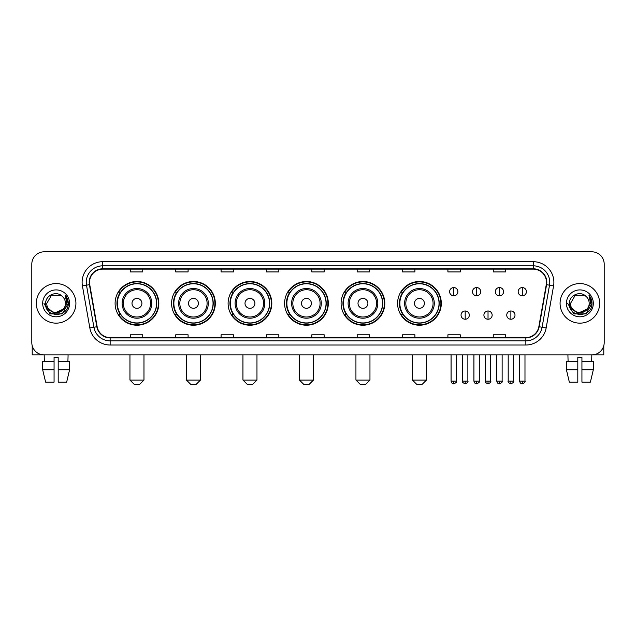 <?xml version="1.0" encoding="UTF-8"?>
<svg xmlns="http://www.w3.org/2000/svg" width="636" height="636" viewBox="0 0 636 636"><rect width="100%" height="100%" fill="white"/><g stroke="black" fill="none" stroke-linecap="round" stroke-linejoin="round"><path stroke-width="0.95" d="M397.595 303.364A21.855 21.855 0 0 0 419.45 325.219A21.855 21.855 0 0 0 441.305 303.364A21.855 21.855 0 0 0 419.45 281.502A21.855 21.855 0 0 0 397.595 303.364M341.095 303.364A21.855 21.855 0 0 0 362.949 325.219A21.855 21.855 0 0 0 384.804 303.364A21.855 21.855 0 0 0 362.949 281.502A21.855 21.855 0 0 0 341.095 303.364M284.594 303.364A21.855 21.855 0 0 0 306.457 325.219A21.855 21.855 0 0 0 328.311 303.364A21.855 21.855 0 0 0 306.457 281.502A21.855 21.855 0 0 0 284.594 303.364M228.101 303.364A21.855 21.855 0 0 0 249.956 325.219A21.855 21.855 0 0 0 271.81 303.364A21.855 21.855 0 0 0 249.956 281.502A21.855 21.855 0 0 0 228.101 303.364M171.601 303.364A21.855 21.855 0 0 0 193.455 325.219A21.855 21.855 0 0 0 215.318 303.364A21.855 21.855 0 0 0 193.455 281.502A21.855 21.855 0 0 0 171.601 303.364M115.1 303.364A21.855 21.855 0 0 0 136.963 325.219A21.855 21.855 0 0 0 158.817 303.364A21.855 21.855 0 0 0 136.963 281.502A21.855 21.855 0 0 0 115.1 303.364M120.347 314.494A20.002 20.002 0 0 1 120.347 292.226M176.84 314.494A20.002 20.002 0 0 1 176.84 292.226M233.34 314.494A20.002 20.002 0 0 1 233.34 292.226M289.841 314.494A20.002 20.002 0 0 1 289.841 292.226M346.334 314.494A20.002 20.002 0 0 1 346.334 292.226M402.834 314.494A20.002 20.002 0 0 1 402.834 292.226M31.8 264.186L31.8 342.534A12.37 12.37 0 0 0 44.17 354.912L591.83 354.912A12.37 12.37 0 0 0 604.2 342.534L604.2 264.186A12.37 12.37 0 0 0 591.83 251.808L44.17 251.808A12.37 12.37 0 0 0 31.8 264.186L31.8 342.534M36.339 303.364A19.796 19.796 0 0 0 56.135 323.152A19.796 19.796 0 0 0 75.922 303.364A19.796 19.796 0 0 0 56.135 283.569A19.796 19.796 0 0 0 36.339 303.364A19.796 19.796 0 0 0 56.135 323.152A19.796 19.796 0 0 0 75.922 303.364A19.796 19.796 0 0 0 56.135 283.569A19.796 19.796 0 0 0 36.339 303.364M560.077 303.364A19.796 19.796 0 0 0 579.865 323.152A19.796 19.796 0 0 0 599.661 303.364A19.796 19.796 0 0 0 579.865 283.569A19.796 19.796 0 0 0 560.077 303.364A19.796 19.796 0 0 0 579.865 323.152A19.796 19.796 0 0 0 599.661 303.364A19.796 19.796 0 0 0 579.865 283.569A19.796 19.796 0 0 0 560.077 303.364M89.533 282.328A13.197 13.197 0 0 1 102.73 269.131L533.27 269.131A13.197 13.197 0 0 1 546.268 284.618L538.851 326.681A13.197 13.197 0 0 1 525.853 337.589L110.147 337.589A13.197 13.197 0 0 1 97.149 326.681L89.732 284.618A13.197 13.197 0 0 1 89.533 282.328M89.207 282.328A13.523 13.523 0 0 0 89.414 284.674L96.831 326.737A13.523 13.523 0 0 0 110.147 337.915L525.853 337.915A13.523 13.523 0 0 0 539.169 326.737L546.586 284.674A13.523 13.523 0 0 0 533.27 268.805L102.73 268.805A13.523 13.523 0 0 0 89.207 282.328M82.426 285.906A20.622 20.622 0 0 1 102.73 261.706L533.27 261.706A20.622 20.622 0 0 1 553.574 285.906L546.157 327.969A20.622 20.622 0 0 1 525.853 345.014L110.147 345.014A20.622 20.622 0 0 1 89.843 327.969L82.426 285.906L86.488 285.19A16.496 16.496 0 0 1 102.73 265.832L533.27 265.832A16.496 16.496 0 0 1 549.512 285.19L542.095 327.254A16.496 16.496 0 0 1 525.853 340.888L110.147 340.888A16.496 16.496 0 0 1 93.905 327.254L86.488 285.19A16.496 16.496 0 0 1 86.234 282.328M591.83 251.808L44.17 251.808M44.353 361.51L44.17 354.912L591.83 354.912L591.647 361.51M604.2 342.534L604.2 264.186M539.169 326.737L542.095 327.254L549.512 285.19L553.574 285.906M311.815 269.131L311.815 271.922L324.185 271.922L324.185 269.131M266.452 269.131L266.452 271.922L278.822 271.922L278.822 269.131M221.09 269.131L221.09 271.922L233.46 271.922L233.46 269.131M175.727 269.131L175.727 271.922L188.097 271.922L188.097 269.131M130.364 269.131L130.364 271.922L142.734 271.922L142.734 269.131M357.178 269.131L357.178 271.922L369.548 271.922L369.548 269.131M402.54 269.131L402.54 271.922L414.911 271.922L414.911 269.131M447.903 269.131L447.903 271.922L460.273 271.922L460.273 269.131M493.266 269.131L493.266 271.922L505.636 271.922L505.636 269.131M324.185 337.589L324.185 334.798L311.815 334.798L311.815 337.589M278.822 337.589L278.822 334.798L266.452 334.798L266.452 337.589M233.46 337.589L233.46 334.798L221.09 334.798L221.09 337.589M188.097 337.589L188.097 334.798L175.727 334.798L175.727 337.589M142.734 337.589L142.734 334.798L130.364 334.798L130.364 337.589M369.548 337.589L369.548 334.798L357.178 334.798L357.178 337.589M414.911 337.589L414.911 334.798L402.54 334.798L402.54 337.589M460.273 337.589L460.273 334.798L447.903 334.798L447.903 337.589M505.636 337.589L505.636 334.798L493.266 334.798L493.266 337.589M63.274 309.35C58.329 316.036 46.325 311.759 46.81 303.364C46.237 315.384 66.025 315.384 65.452 303.364C66.025 315.384 46.237 315.384 46.81 303.364L51.468 295.287L60.794 295.287L62.241 296.32C56.517 290.326 45.506 295.263 45.609 303.364C44.56 317.746 67.885 318.127 68.267 304.056L68.283 303.364C68.251 300.303 67.233 297.616 65.238 295.303L66.844 303.364L63.274 309.35A9.317 9.317 0 0 0 65.452 303.364C66.025 315.384 46.237 315.384 46.81 303.364L51.468 295.287M65.452 303.364A9.317 9.317 0 0 0 62.241 296.32M63.87 308.85L54.147 313.262L45.895 306.385M42.684 303.364A13.443 13.443 0 0 0 56.135 316.808A13.443 13.443 0 0 0 69.578 303.364A13.443 13.443 0 0 0 56.135 289.913A13.443 13.443 0 0 0 42.684 303.364M65.238 295.303L68.283 303.714L67.718 299.675L68.283 303.714L67.718 299.675L68.283 303.714L65.325 295.406L68.283 303.714L65.325 295.406L68.283 303.364L62.209 313.89L50.053 313.89L43.979 303.364M65.325 295.406L68.283 303.722M32.213 345.706L32.213 354.912L80.049 354.912M42.676 361.51L42.676 369.755L45.609 382.125L42.676 369.755L42.676 361.51L54.068 361.51L54.068 357.384L58.194 357.384L58.194 361.51L69.586 361.51L69.586 369.755L66.653 382.125L69.586 369.755L58.194 369.755L58.194 361.51M68.092 354.912L67.909 361.51M54.068 361.51L54.068 382.125L45.609 382.125M42.676 369.755L54.068 369.755M66.653 382.125L58.194 382.125L58.194 369.755M139.848 384.192L134.077 384.192L129.951 380.066L143.975 380.066L139.848 384.192M141.907 303.364A4.945 4.945 0 0 0 136.963 298.411A4.945 4.945 0 0 0 132.01 303.364A4.945 4.945 0 0 0 136.963 308.309A4.945 4.945 0 0 0 141.907 303.364M151.805 303.364A14.843 14.843 0 0 0 136.963 288.513A14.843 14.843 0 0 0 122.112 303.364A14.843 14.843 0 0 0 136.963 318.207A14.843 14.843 0 0 0 151.805 303.364A14.843 14.843 0 0 1 136.963 318.207A14.843 14.843 0 0 1 122.112 303.364M156.551 303.364A19.589 19.589 0 0 0 136.963 283.775A19.589 19.589 0 0 0 117.374 303.364A19.589 19.589 0 0 0 136.963 322.945A19.589 19.589 0 0 0 156.551 303.364M158.404 303.364A21.441 21.441 0 0 1 118.63 314.494L120.617 314.494A19.772 19.772 0 0 0 150.04 318.183A19.772 19.772 0 0 0 150.04 288.537A19.772 19.772 0 0 0 120.617 292.226L118.63 292.226A21.441 21.441 0 0 1 158.404 303.364M196.341 384.192L190.569 384.192L186.443 380.066L200.467 380.066L196.341 384.192M198.408 303.364A4.945 4.945 0 0 0 193.455 298.411A4.945 4.945 0 0 0 188.51 303.364A4.945 4.945 0 0 0 193.455 308.309A4.945 4.945 0 0 0 198.408 303.364M208.306 303.364A14.843 14.843 0 0 0 193.455 288.513A14.843 14.843 0 0 0 178.613 303.364A14.843 14.843 0 0 0 193.455 318.207A14.843 14.843 0 0 0 208.306 303.364A14.843 14.843 0 0 1 193.455 318.207A14.843 14.843 0 0 1 178.613 303.364M213.044 303.364A19.589 19.589 0 0 0 193.455 283.775A19.589 19.589 0 0 0 173.867 303.364A19.589 19.589 0 0 0 193.455 322.945A19.589 19.589 0 0 0 213.044 303.364M214.904 303.364A21.441 21.441 0 0 1 175.131 314.494L177.118 314.494A19.772 19.772 0 0 0 206.541 318.183A19.772 19.772 0 0 0 206.541 288.537A19.772 19.772 0 0 0 177.118 292.226L175.131 292.226A21.441 21.441 0 0 1 214.904 303.364M252.842 384.192L247.07 384.192L242.944 380.066L256.968 380.066L252.842 384.192M254.901 303.364A4.945 4.945 0 0 0 249.956 298.411A4.945 4.945 0 0 0 245.003 303.364A4.945 4.945 0 0 0 249.956 308.309A4.945 4.945 0 0 0 254.901 303.364M264.799 303.364A14.843 14.843 0 0 0 249.956 288.513A14.843 14.843 0 0 0 235.105 303.364A14.843 14.843 0 0 0 249.956 318.207A14.843 14.843 0 0 0 264.799 303.364A14.843 14.843 0 0 1 249.956 318.207A14.843 14.843 0 0 1 235.105 303.364M269.545 303.364A19.589 19.589 0 0 0 249.956 283.775A19.589 19.589 0 0 0 230.367 303.364A19.589 19.589 0 0 0 249.956 322.945A19.589 19.589 0 0 0 269.545 303.364M271.397 303.364A21.441 21.441 0 0 1 231.631 314.494L233.619 314.494A19.772 19.772 0 0 0 263.034 318.183A19.772 19.772 0 0 0 263.034 288.537A19.772 19.772 0 0 0 233.619 292.226L231.631 292.226A21.441 21.441 0 0 1 271.397 303.364M309.342 384.192L303.563 384.192L299.445 380.066L313.461 380.066L309.342 384.192M311.401 303.364A4.945 4.945 0 0 0 306.457 298.411A4.945 4.945 0 0 0 301.504 303.364A4.945 4.945 0 0 0 306.457 308.309A4.945 4.945 0 0 0 311.401 303.364M321.299 303.364A14.843 14.843 0 0 0 306.457 288.513A14.843 14.843 0 0 0 291.606 303.364A14.843 14.843 0 0 0 306.457 318.207A14.843 14.843 0 0 0 321.299 303.364A14.843 14.843 0 0 1 306.457 318.207A14.843 14.843 0 0 1 291.606 303.364M326.045 303.364A19.589 19.589 0 0 0 306.457 283.775A19.589 19.589 0 0 0 286.868 303.364A19.589 19.589 0 0 0 306.457 322.945A19.589 19.589 0 0 0 326.045 303.364M327.898 303.364A21.441 21.441 0 0 1 288.124 314.494L290.111 314.494A19.772 19.772 0 0 0 319.534 318.183A19.772 19.772 0 0 0 319.534 288.537A19.772 19.772 0 0 0 290.111 292.226L288.124 292.226A21.441 21.441 0 0 1 327.898 303.364M365.835 384.192L360.063 384.192L355.937 380.066L369.961 380.066L365.835 384.192M367.902 303.364A4.945 4.945 0 0 0 362.949 298.411A4.945 4.945 0 0 0 358.004 303.364A4.945 4.945 0 0 0 362.949 308.309A4.945 4.945 0 0 0 367.902 303.364M377.8 303.364A14.843 14.843 0 0 0 362.949 288.513A14.843 14.843 0 0 0 348.107 303.364A14.843 14.843 0 0 0 362.949 318.207A14.843 14.843 0 0 0 377.8 303.364A14.843 14.843 0 0 1 362.949 318.207A14.843 14.843 0 0 1 348.107 303.364M382.538 303.364A19.589 19.589 0 0 0 362.949 283.775A19.589 19.589 0 0 0 343.361 303.364A19.589 19.589 0 0 0 362.949 322.945A19.589 19.589 0 0 0 382.538 303.364M384.398 303.364A21.441 21.441 0 0 1 344.625 314.494L346.612 314.494A19.772 19.772 0 0 0 376.035 318.183A19.772 19.772 0 0 0 376.035 288.537A19.772 19.772 0 0 0 346.612 292.226L344.625 292.226A21.441 21.441 0 0 1 384.398 303.364M422.336 384.192L416.564 384.192L412.438 380.066L426.462 380.066L422.336 384.192M424.395 303.364A4.945 4.945 0 0 0 419.45 298.411A4.945 4.945 0 0 0 414.497 303.364A4.945 4.945 0 0 0 419.45 308.309A4.945 4.945 0 0 0 424.395 303.364M434.293 303.364A14.843 14.843 0 0 0 419.45 288.513A14.843 14.843 0 0 0 404.599 303.364A14.843 14.843 0 0 0 419.45 318.207A14.843 14.843 0 0 0 434.293 303.364A14.843 14.843 0 0 1 419.45 318.207A14.843 14.843 0 0 1 404.599 303.364M439.039 303.364A19.589 19.589 0 0 0 419.45 283.775A19.589 19.589 0 0 0 399.861 303.364A19.589 19.589 0 0 0 419.45 322.945A19.589 19.589 0 0 0 439.039 303.364M440.891 303.364A21.441 21.441 0 0 1 401.125 314.494L403.105 314.494A19.772 19.772 0 0 0 432.528 318.183A19.772 19.772 0 0 0 432.528 288.537A19.772 19.772 0 0 0 403.105 292.226L401.125 292.226A21.441 21.441 0 0 1 440.891 303.364M453.762 287.567A4.126 4.126 0 0 0 449.636 291.685A4.126 4.126 0 0 0 453.762 295.812A4.126 4.126 0 0 0 457.88 291.685A4.126 4.126 0 0 0 453.762 287.567L453.762 295.812A4.126 4.126 0 0 0 457.88 291.685A4.126 4.126 0 0 0 453.762 287.567M476.603 287.567A4.126 4.126 0 0 0 472.484 291.685A4.126 4.126 0 0 0 476.603 295.812A4.126 4.126 0 0 0 480.729 291.685A4.126 4.126 0 0 0 476.603 287.567L476.603 295.812A4.126 4.126 0 0 0 480.729 291.685A4.126 4.126 0 0 0 476.603 287.567M499.451 287.567A4.126 4.126 0 0 0 495.325 291.685A4.126 4.126 0 0 0 499.451 295.812A4.126 4.126 0 0 0 503.577 291.685A4.126 4.126 0 0 0 499.451 287.567L499.451 295.812A4.126 4.126 0 0 0 503.577 291.685A4.126 4.126 0 0 0 499.451 287.567M522.299 287.567A4.126 4.126 0 0 0 518.173 291.685A4.126 4.126 0 0 0 522.299 295.812A4.126 4.126 0 0 0 526.425 291.685A4.126 4.126 0 0 0 522.299 287.567L522.299 295.812A4.126 4.126 0 0 0 526.425 291.685A4.126 4.126 0 0 0 522.299 287.567M465.186 310.988A4.126 4.126 0 0 0 461.06 315.114A4.126 4.126 0 0 0 465.186 319.24A4.126 4.126 0 0 0 469.304 315.114A4.126 4.126 0 0 0 465.186 310.988L465.186 319.24A4.126 4.126 0 0 0 469.304 315.114A4.126 4.126 0 0 0 465.186 310.988M488.027 310.988A4.126 4.126 0 0 0 483.909 315.114A4.126 4.126 0 0 0 488.027 319.24A4.126 4.126 0 0 0 492.153 315.114A4.126 4.126 0 0 0 488.027 310.988L488.027 319.24A4.126 4.126 0 0 0 492.153 315.114A4.126 4.126 0 0 0 488.027 310.988M510.875 310.988A4.126 4.126 0 0 0 506.749 315.114A4.126 4.126 0 0 0 510.875 319.24A4.126 4.126 0 0 0 515.001 315.114A4.126 4.126 0 0 0 510.875 310.988L510.875 319.24A4.126 4.126 0 0 0 515.001 315.114A4.126 4.126 0 0 0 510.875 310.988M603.787 345.706L603.787 354.912L555.951 354.912M566.414 361.51L566.414 369.755L569.347 382.125L566.414 369.755L566.414 361.51L577.806 361.51L577.806 357.384L581.932 357.384L581.932 361.51L593.324 361.51L593.324 369.755L590.391 382.125L593.324 369.755L581.932 369.755L581.932 361.51M577.806 361.51L577.806 382.125L569.347 382.125M566.414 369.755L577.806 369.755M590.391 382.125L581.932 382.125L581.932 369.755M567.908 354.912L568.091 361.51M589.19 303.364C589.763 315.384 569.975 315.384 570.548 303.364L575.206 295.287L584.532 295.287L585.971 296.32C580.255 290.326 569.244 295.263 569.347 303.364C568.298 317.746 591.623 318.127 592.005 304.056L592.021 303.364C591.989 300.303 590.971 297.616 588.976 295.303L590.582 303.364L587.012 309.35A9.317 9.317 0 0 0 589.19 303.364C589.763 315.384 569.975 315.384 570.548 303.364C569.975 315.384 589.763 315.384 589.19 303.364A9.317 9.317 0 0 0 585.971 296.32M587.012 309.35C582.067 316.036 570.063 311.759 570.548 303.364M587.608 308.85L577.885 313.262L569.633 306.385M566.422 303.364A13.443 13.443 0 0 0 579.865 316.808A13.443 13.443 0 0 0 593.316 303.364A13.443 13.443 0 0 0 579.865 289.913A13.443 13.443 0 0 0 566.422 303.364M588.976 295.303L592.021 303.714L591.456 299.675L592.021 303.714L591.456 299.675L592.021 303.714L589.063 295.406L592.021 303.714L589.063 295.406L592.021 303.364L585.947 313.89L573.791 313.89L567.717 303.364M589.063 295.406L592.021 303.722M533.27 261.706L533.27 268.805M86.488 285.19L89.414 284.674M110.147 345.014L110.147 337.915M525.853 337.915L525.853 345.014M89.843 327.969L96.831 326.737M546.586 284.674L549.512 285.19M102.73 261.706L102.73 268.805M542.095 327.254L546.157 327.969M150.597 303.364A13.642 13.642 0 0 0 136.963 289.722A13.642 13.642 0 0 0 123.32 303.364A13.642 13.642 0 0 0 136.963 316.998A13.642 13.642 0 0 0 150.597 303.364M207.097 303.364A13.642 13.642 0 0 0 193.455 289.722A13.642 13.642 0 0 0 179.821 303.364A13.642 13.642 0 0 0 193.455 316.998A13.642 13.642 0 0 0 207.097 303.364M263.59 303.364A13.642 13.642 0 0 0 249.956 289.722A13.642 13.642 0 0 0 236.314 303.364A13.642 13.642 0 0 0 249.956 316.998A13.642 13.642 0 0 0 263.59 303.364M320.091 303.364A13.642 13.642 0 0 0 306.457 289.722A13.642 13.642 0 0 0 292.814 303.364A13.642 13.642 0 0 0 306.457 316.998A13.642 13.642 0 0 0 320.091 303.364M376.591 303.364A13.642 13.642 0 0 0 362.949 289.722A13.642 13.642 0 0 0 349.315 303.364A13.642 13.642 0 0 0 362.949 316.998A13.642 13.642 0 0 0 376.591 303.364M433.084 303.364A13.642 13.642 0 0 0 419.45 289.722A13.642 13.642 0 0 0 405.808 303.364A13.642 13.642 0 0 0 419.45 316.998A13.642 13.642 0 0 0 433.084 303.364M453.762 381.099L451.075 381.099C451.544 383.007 452.442 383.898 453.762 383.778L453.762 381.099L456.441 381.099L456.441 354.912M476.603 381.099L473.923 381.099C474.392 383.007 475.291 383.898 476.603 383.778L476.603 381.099L479.29 381.099L479.29 354.912M499.451 381.099L496.772 381.099C497.241 383.007 498.131 383.898 499.451 383.778L499.451 381.099L502.13 381.099L502.13 354.912M522.299 381.099L519.62 381.099C520.089 383.007 520.979 383.898 522.299 383.778L522.299 381.099L524.978 381.099L524.978 354.912M465.186 381.099L462.499 381.099C461.959 381.95 462.849 382.848 465.186 383.778L465.186 381.099L467.865 381.099L467.865 354.912M488.027 381.099L485.348 381.099C484.807 381.95 485.697 382.848 488.027 383.778L488.027 381.099L490.706 381.099L490.706 354.912M510.875 381.099L508.196 381.099C507.655 381.95 508.546 382.848 510.875 383.778L510.875 381.099L513.554 381.099L513.554 354.912M143.975 354.912L143.975 380.066M129.951 354.912L129.951 380.066M200.467 354.912L200.467 380.066M186.443 354.912L186.443 380.066M256.968 354.912L256.968 380.066M242.944 354.912L242.944 380.066M313.461 354.912L313.461 380.066M299.445 354.912L299.445 380.066M369.961 354.912L369.961 380.066M355.937 354.912L355.937 380.066M426.462 354.912L426.462 380.066M412.438 354.912L412.438 380.066M451.075 381.099L451.075 354.912M456.441 381.099C456.982 381.95 456.092 382.848 453.762 383.778M473.923 381.099L473.923 354.912M479.29 381.099C479.83 381.95 478.94 382.848 476.603 383.778M496.772 381.099L496.772 354.912M502.13 381.099C502.678 381.95 501.78 382.848 499.451 383.778M519.62 381.099L519.62 354.912M524.978 381.099C525.527 381.95 524.628 382.848 522.299 383.778M462.499 381.099L462.499 354.912M467.865 381.099C468.406 381.95 467.516 382.848 465.186 383.778M485.348 381.099L485.348 354.912M490.706 381.099C491.254 381.95 490.364 382.848 488.027 383.778M508.196 381.099L508.196 354.912M513.554 381.099C514.103 381.95 513.204 382.848 510.875 383.778"/></g></svg>
